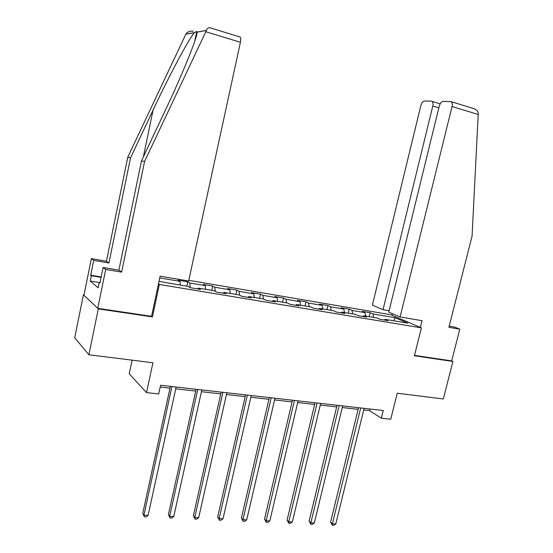 <?xml version="1.0" encoding="UTF-8"?>
<svg xmlns="http://www.w3.org/2000/svg" width="553" height="553" viewBox="0 0 553 553"><rect width="100%" height="100%" fill="white"/><g stroke="black" fill="none" stroke-linecap="round" stroke-linejoin="round"><path stroke-width="0.83" d="M132.126 360.162L129.243 373.807L146.545 392.616L158.69 393.943L160.57 385.241L383.264 410.526L381.363 418.199L390.757 419.222L397.234 393.218L443.319 398.969L452.907 361.468L451.69 360.902L414.508 355.379M84.021 294.832L83.434 294.742L74.703 337.752L88.888 354.77L98.31 308.878L152.441 316.904L159.354 284.449L158.476 283.869M159.354 284.449L421.393 327.853L390.777 314.74L188.794 280.33M83.434 294.742L98.31 308.878M159.008 281.373L188.331 286.454L190.405 287.726L200.469 289.399L198.347 288.127L214.149 290.767L216.354 292.046L226.149 293.678L223.889 292.399L239.269 294.97L241.606 296.256L251.138 297.839L248.753 296.553L263.726 299.055L266.187 300.348L275.47 301.897L272.961 300.597L287.546 303.037L290.125 304.337L299.159 305.844L296.546 304.537L310.758 306.915L313.44 308.221L322.247 309.687L319.523 308.38L333.376 310.689L336.155 312.01L344.74 313.44L341.92 312.12L355.427 314.374L358.303 315.694L366.674 317.09L363.763 315.77L376.932 317.968L379.904 319.295L388.068 320.657L385.061 319.33L407.685 323.111L395.188 317.726L393.591 320.754M159.741 277.931L179.988 281.353L178.052 280.164L187.792 281.816L186.838 286.205M395.188 317.726L372.929 313.966L370.102 312.715L362.139 311.367L364.939 312.618L351.991 310.427L349.247 309.182L341.09 307.8L343.8 309.044L330.528 306.797L327.881 305.56L319.516 304.143L322.136 305.38L308.539 303.079L305.982 301.848L297.41 300.397L299.933 301.627L285.991 299.27L283.53 298.046L274.744 296.553L277.164 297.777L262.862 295.357L260.511 294.141L251.497 292.613L253.806 293.83L239.131 291.348L236.898 290.138L227.649 288.569L229.841 289.779L214.785 287.235L212.663 286.032L203.172 284.422L205.246 285.625L189.783 283.005L187.792 281.816M197.78 288.949L198.347 288.127M189.783 283.005L190.197 287.595M205.246 285.625L205.619 289.343M223.301 293.201L223.889 292.399M214.785 287.235L215.235 291.396M229.841 289.779L230.283 293.463M248.145 297.341L248.753 296.553M239.131 291.348L239.608 295.157M253.806 293.83L254.304 297.479M272.332 301.371L272.961 300.597M262.862 295.357L263.38 298.993M277.164 297.777L277.717 301.392M295.896 305.297L296.546 304.537M285.991 299.27L286.558 302.871M299.933 301.627L300.535 305.208M318.86 309.127L319.523 308.38M308.539 303.079L309.162 306.645M322.136 305.38L322.793 308.927M341.242 312.853L341.92 312.12M330.528 306.797L331.206 310.33M343.8 309.044L344.498 312.549M363.065 316.489L363.763 315.77M351.991 310.427L352.703 313.924M364.939 312.618L365.678 316.088M384.356 320.035L385.061 319.33M372.929 313.966L373.69 317.429M146.545 392.616L152.946 362.754L88.888 354.77M421.393 327.853L414.411 355.759L452.907 361.468M363.708 409.967L369.487 410.623L381.363 418.199M160.176 387.052L169.992 388.158M175.736 388.807L195.714 391.054M201.437 391.697L220.751 393.874M226.46 394.517L245.138 396.619M250.834 397.261L268.903 399.294M274.571 399.937L292.06 401.9M297.708 402.536L314.636 404.443M320.263 405.079L336.653 406.925M342.259 407.554L358.13 409.344M179.988 281.353L180.299 285.113M369.888 409.006L369.487 410.623M370.102 312.715L369.141 316.669M349.247 309.182L348.286 313.185M327.881 305.56L326.92 309.611M305.982 301.848L305.021 305.954M283.53 298.046L282.569 302.201M260.511 294.141L259.551 298.357M236.898 290.138L235.937 294.41M212.663 286.032L211.709 290.36M152.441 316.904L151.584 316.226M358.524 407.72L330.576 522.143L332.374 523.822L360.701 407.969M335.775 523.974L333.742 525.35L332.381 525.288L332.374 523.822L335.775 523.974L364.109 408.356M332.381 525.288L330.576 522.143M400.095 316.959L452.05 106.529C452.554 104.144 452.264 102.526 451.172 101.69L443.23 101.344C441.467 101.614 440.14 103.231 439.248 106.197L388.752 312.141L400.095 316.959L422.015 320.685L420.342 327.397M472.628 108.264L474.426 108.817C476.769 109.923 478.041 111.395 478.262 113.241L472.082 236.02L448.898 327.328L459.799 329.166L454.455 327.017L449.202 326.125M459.799 329.166L451.69 360.902M431.271 101.137L424.559 101.019C422.907 101.282 421.656 102.851 420.805 105.72L372.39 305.18L383.022 309.701L432.785 106.031C433.269 103.694 432.999 102.132 431.962 101.337L431.271 101.137M389.098 310.751L383.022 309.701M391.953 315.245L392.34 313.662M239.622 36.857L240.12 37.01C240.852 37.804 240.949 39.553 240.417 42.263L205.806 31.749L206.387 30.401C207.14 28.59 208.211 27.671 209.58 27.65L210.541 27.947M99.236 282.5L90.25 281.048L98.151 287.83L99.27 282.341L99.955 282.915L103.121 267.472L118.881 270.141L141.533 160.736L165.029 110.932C181.978 75.346 197.856 36.242 197.089 32.143L196.806 31.397L194.476 32.613C189.278 38.005 168.886 76.238 153.05 110.137L130.508 157.93L108.913 263L93.713 260.387L90.699 275.221L101.178 276.942M141.533 160.736L144.575 161.511L121.632 272.111L105.713 269.429L97.729 308.325L151.563 316.323L160.114 276.168L188.642 281.014L240.417 42.263M205.806 31.749L144.575 161.511M103.121 267.472L105.713 269.429M118.881 270.141L121.632 272.111M90.25 281.048L91.328 275.747L90.699 275.221M193.315 31.196C189.949 30.781 187.467 31.756 185.877 34.113L127.764 157.232L106.432 261.223L91.369 258.617L93.713 260.387M91.369 258.617L83.938 295.226L97.729 308.325M106.432 261.223L108.913 263M127.764 157.232L130.508 157.93M99.27 282.341L100.045 282.472M101.095 277.35L91.328 275.747M337.047 405.28L309.106 521.14L310.834 522.834L339.162 405.522M314.325 522.993L312.286 524.382L310.89 524.32L310.834 522.834L314.325 522.993L342.653 405.916M310.89 524.32L309.106 521.14M315.03 402.778L287.104 520.11L288.763 521.818L317.083 403.013M292.337 521.984L290.297 523.394L288.866 523.332L288.763 521.818L292.337 521.984L320.657 403.42M288.866 523.332L287.104 520.11M292.454 400.213L264.548 519.053L266.145 520.781L294.438 400.441M269.809 520.947L267.756 522.378L266.29 522.309L266.145 520.781L269.809 520.947L298.102 400.856M266.29 522.309L264.548 519.053M269.297 397.586L241.426 517.974L242.947 519.716L271.205 397.801M246.7 519.889L244.647 521.334L243.147 521.272L242.947 519.716L246.7 519.889L274.965 398.229M243.147 521.272L241.426 517.974M245.539 394.89L217.709 516.861L219.147 518.624L247.364 395.098M223.004 518.804L220.944 520.269L219.403 520.2L219.147 518.624L223.004 518.804L251.228 395.533M219.403 520.2L217.709 516.861M221.145 392.118L193.37 515.728L194.732 517.504L222.894 392.319M198.686 517.684L196.626 519.17L195.043 519.101L194.732 517.504L198.686 517.684L226.854 392.768M195.043 519.101L193.37 515.728M196.108 389.277L168.402 514.56L169.667 516.357L197.76 389.464M173.732 516.543L171.665 518.05L170.041 517.974L169.667 516.357L173.732 516.543L201.831 389.927M170.041 517.974L168.402 514.56M170.386 386.353L142.764 513.357L143.939 515.175L171.948 386.533M148.107 515.361L146.04 516.896L144.374 516.82L143.939 515.175L148.107 515.361L176.131 387.01M144.374 516.82L142.764 513.357M478.283 114.492L452.05 106.529M438.84 107.849L432.785 106.031M206.359 30.463L197.089 32.143M194.476 32.613L185.843 34.175M143.379 156.824L153.05 110.137M431.962 101.337L440.174 103.826M474.426 108.817L451.172 101.69M194.697 41.406L196.806 31.397M240.12 37.01L209.58 27.65M185.877 34.113L194.532 32.544M197.096 32.081L206.387 30.401"/></g></svg>
